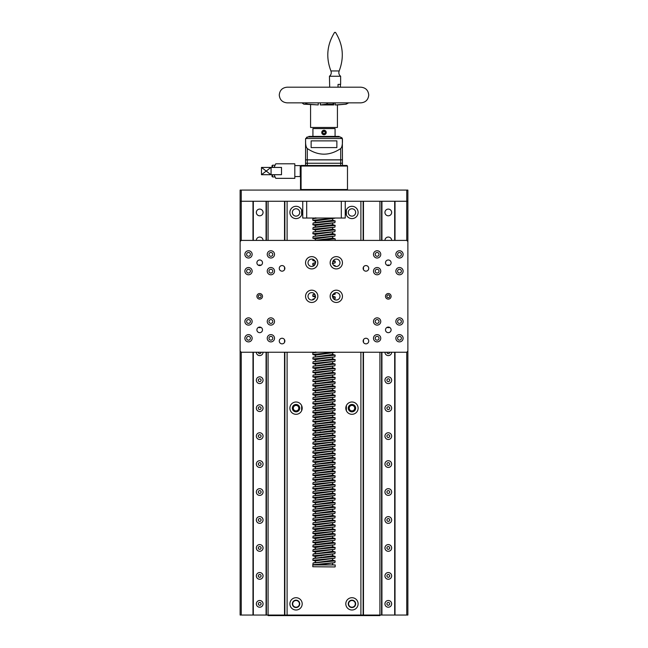<?xml version="1.0" encoding="UTF-8"?>
<svg xmlns="http://www.w3.org/2000/svg" width="648" height="648" viewBox="0 0 648 648"><rect width="100%" height="100%" fill="white"/><g stroke="black" fill="none" stroke-linecap="round" stroke-linejoin="round"><path stroke-width="0.97" d="M349.207 408.151A2.746 2.746 0 0 0 351.961 410.905A2.746 2.746 0 0 0 354.707 408.151A2.746 2.746 0 0 0 351.961 405.405A2.746 2.746 0 0 0 349.207 408.151A2.746 2.746 0 0 0 351.961 410.905A2.746 2.746 0 0 0 354.707 408.151A2.746 2.746 0 0 0 351.961 405.405A2.746 2.746 0 0 0 349.207 408.151M293.293 408.151A2.746 2.746 0 0 0 296.039 410.905A2.746 2.746 0 0 0 298.793 408.151A2.746 2.746 0 0 0 296.039 405.405A2.746 2.746 0 0 0 293.293 408.151A2.746 2.746 0 0 0 296.039 410.905A2.746 2.746 0 0 0 298.793 408.151A2.746 2.746 0 0 0 296.039 405.405A2.746 2.746 0 0 0 293.293 408.151M379.914 352.237L379.914 615.6L268.086 615.6L268.086 615.041L266.069 615.041L266.069 352.237M299.4 603.855A3.353 3.353 0 0 0 296.039 600.502A3.353 3.353 0 0 0 292.685 603.855A3.353 3.353 0 0 0 296.039 607.216A3.353 3.353 0 0 0 299.4 603.855M355.315 603.855A3.353 3.353 0 0 0 351.961 600.502A3.353 3.353 0 0 0 348.6 603.855A3.353 3.353 0 0 0 351.961 607.216A3.353 3.353 0 0 0 355.315 603.855M299.4 408.151A3.353 3.353 0 0 0 296.039 404.798A3.353 3.353 0 0 0 292.685 408.151A3.353 3.353 0 0 0 296.039 411.504A3.353 3.353 0 0 0 299.4 408.151M355.315 408.151A3.353 3.353 0 0 0 351.961 404.798A3.353 3.353 0 0 0 348.6 408.151A3.353 3.353 0 0 0 351.961 411.504A3.353 3.353 0 0 0 355.315 408.151M388.306 605.256A1.401 1.401 0 0 0 389.699 603.855A1.401 1.401 0 0 0 388.306 602.462A1.401 1.401 0 0 0 386.905 603.855A1.401 1.401 0 0 0 388.306 605.256M296.039 610.011A6.148 6.148 0 0 0 302.195 603.855A6.148 6.148 0 0 0 296.039 597.707A6.148 6.148 0 0 0 289.891 603.855A6.148 6.148 0 0 0 296.039 610.011M296.039 218.603A6.148 6.148 0 0 0 302.195 212.447A6.148 6.148 0 0 0 296.039 206.299A6.148 6.148 0 0 0 289.891 212.447A6.148 6.148 0 0 0 296.039 218.603M351.961 218.603A6.148 6.148 0 0 0 358.109 212.447A6.148 6.148 0 0 0 351.961 206.299A6.148 6.148 0 0 0 345.805 212.447A6.148 6.148 0 0 0 351.961 218.603M351.961 610.011A6.148 6.148 0 0 0 358.109 603.855A6.148 6.148 0 0 0 351.961 597.707A6.148 6.148 0 0 0 345.805 603.855A6.148 6.148 0 0 0 351.961 610.011M259.694 605.256A1.401 1.401 0 0 0 261.095 603.855A1.401 1.401 0 0 0 259.694 602.462A1.401 1.401 0 0 0 258.301 603.855A1.401 1.401 0 0 0 259.694 605.256M351.961 216.14A3.694 3.694 0 0 0 355.647 212.447A3.694 3.694 0 0 0 351.961 208.761A3.694 3.694 0 0 0 348.268 212.447A3.694 3.694 0 0 0 351.961 216.14A3.694 3.694 0 0 0 355.647 212.447A3.694 3.694 0 0 0 351.961 208.761A3.694 3.694 0 0 0 348.268 212.447A3.694 3.694 0 0 0 351.961 216.14M296.039 216.14A3.694 3.694 0 0 0 299.732 212.447A3.694 3.694 0 0 0 296.039 208.761A3.694 3.694 0 0 0 292.353 212.447A3.694 3.694 0 0 0 296.039 216.14A3.694 3.694 0 0 0 299.732 212.447A3.694 3.694 0 0 0 296.039 208.761A3.694 3.694 0 0 0 292.353 212.447A3.694 3.694 0 0 0 296.039 216.14M252.987 615.041L252.987 352.237L253.319 615.041L240.125 615.041L240.125 351.119L241.242 352.237L241.242 615.041M241.242 352.237L406.758 352.237L407.876 351.119L407.876 201.269L241.242 201.269L241.242 240.408L240.125 241.526L240.125 351.119M407.876 241.526L406.758 240.408L406.758 190.083L301.077 190.083L300.518 189.524L300.518 166.042L301.077 165.483L346.923 165.483L347.482 166.042L301.077 166.042L301.077 189.524L300.518 189.524L301.077 190.083L241.242 190.083L241.242 201.269L240.125 201.269L240.125 241.526M296.039 404.465A3.694 3.694 0 0 0 292.353 408.151A3.694 3.694 0 0 0 296.039 411.845A3.694 3.694 0 0 0 299.732 408.151A3.694 3.694 0 0 0 296.039 404.465M301.636 209.887L301.636 215.014M301.636 405.591L301.636 410.719M346.364 209.887L346.364 215.014M346.364 405.591L346.364 410.719M351.961 404.465A3.694 3.694 0 0 0 348.268 408.151A3.694 3.694 0 0 0 351.961 411.845A3.694 3.694 0 0 0 355.647 408.151A3.694 3.694 0 0 0 351.961 404.465M407.876 351.119L407.876 615.041L395.013 615.041L395.013 352.237L395.013 615.041M406.758 352.237L406.758 615.041M259.694 294.921A1.401 1.401 0 0 0 258.301 296.322A1.401 1.401 0 0 0 259.694 297.724A1.401 1.401 0 0 0 261.095 296.322A1.401 1.401 0 0 0 259.694 294.921M258.301 352.237A1.401 1.401 0 0 0 259.694 353.638A1.401 1.401 0 0 0 261.095 352.237M259.694 378.796A1.401 1.401 0 0 0 258.301 380.198A1.401 1.401 0 0 0 259.694 381.591A1.401 1.401 0 0 0 261.095 380.198A1.401 1.401 0 0 0 259.694 378.796M259.694 406.758A1.401 1.401 0 0 0 258.301 408.151A1.401 1.401 0 0 0 259.694 409.552A1.401 1.401 0 0 0 261.095 408.151A1.401 1.401 0 0 0 259.694 406.758M259.694 434.711A1.401 1.401 0 0 0 258.301 436.112A1.401 1.401 0 0 0 259.694 437.505A1.401 1.401 0 0 0 261.095 436.112A1.401 1.401 0 0 0 259.694 434.711M259.694 462.672A1.401 1.401 0 0 0 258.301 464.065A1.401 1.401 0 0 0 259.694 465.466A1.401 1.401 0 0 0 261.095 464.065A1.401 1.401 0 0 0 259.694 462.672M259.694 490.625A1.401 1.401 0 0 0 258.301 492.026A1.401 1.401 0 0 0 259.694 493.428A1.401 1.401 0 0 0 261.095 492.026A1.401 1.401 0 0 0 259.694 490.625M259.694 518.586A1.401 1.401 0 0 0 258.301 519.988A1.401 1.401 0 0 0 259.694 521.381A1.401 1.401 0 0 0 261.095 519.988A1.401 1.401 0 0 0 259.694 518.586M259.694 546.548A1.401 1.401 0 0 0 258.301 547.941A1.401 1.401 0 0 0 259.694 549.342A1.401 1.401 0 0 0 261.095 547.941A1.401 1.401 0 0 0 259.694 546.548M259.694 574.501A1.401 1.401 0 0 0 258.301 575.902A1.401 1.401 0 0 0 259.694 577.295A1.401 1.401 0 0 0 261.095 575.902A1.401 1.401 0 0 0 259.694 574.501M268.086 201.269L268.086 240.408M268.086 352.237L268.086 615.041L284.861 615.041L284.861 352.237M284.861 201.269L284.861 240.408M363.139 352.237L363.139 615.041L284.861 615.041M351.961 600.17A3.694 3.694 0 0 0 348.268 603.855A3.694 3.694 0 0 0 351.961 607.549A3.694 3.694 0 0 0 355.647 603.855A3.694 3.694 0 0 0 351.961 600.17M296.039 600.17A3.694 3.694 0 0 0 292.353 603.855A3.694 3.694 0 0 0 296.039 607.549A3.694 3.694 0 0 0 299.732 603.855A3.694 3.694 0 0 0 296.039 600.17M351.961 402.003A6.148 6.148 0 0 0 345.805 408.151A6.148 6.148 0 0 0 351.961 414.307A6.148 6.148 0 0 0 358.109 408.151A6.148 6.148 0 0 0 351.961 402.003M296.039 402.003A6.148 6.148 0 0 0 289.891 408.151A6.148 6.148 0 0 0 296.039 414.307A6.148 6.148 0 0 0 302.195 408.151A6.148 6.148 0 0 0 296.039 402.003M363.139 201.269L363.139 240.408M381.931 352.237L381.931 615.041L363.139 615.041M379.914 201.269L379.914 240.408M388.306 294.921A1.401 1.401 0 0 0 386.905 296.322A1.401 1.401 0 0 0 388.306 297.724A1.401 1.401 0 0 0 389.699 296.322A1.401 1.401 0 0 0 388.306 294.921M386.905 352.237A1.401 1.401 0 0 0 388.306 353.638A1.401 1.401 0 0 0 389.699 352.237M388.306 378.796A1.401 1.401 0 0 0 386.905 380.198A1.401 1.401 0 0 0 388.306 381.591A1.401 1.401 0 0 0 389.699 380.198A1.401 1.401 0 0 0 388.306 378.796M388.306 406.758A1.401 1.401 0 0 0 386.905 408.151A1.401 1.401 0 0 0 388.306 409.552A1.401 1.401 0 0 0 389.699 408.151A1.401 1.401 0 0 0 388.306 406.758M388.306 434.711A1.401 1.401 0 0 0 386.905 436.112A1.401 1.401 0 0 0 388.306 437.505A1.401 1.401 0 0 0 389.699 436.112A1.401 1.401 0 0 0 388.306 434.711M388.306 462.672A1.401 1.401 0 0 0 386.905 464.065A1.401 1.401 0 0 0 388.306 465.466A1.401 1.401 0 0 0 389.699 464.065A1.401 1.401 0 0 0 388.306 462.672M388.306 490.625A1.401 1.401 0 0 0 386.905 492.026A1.401 1.401 0 0 0 388.306 493.428A1.401 1.401 0 0 0 389.699 492.026A1.401 1.401 0 0 0 388.306 490.625M388.306 518.586A1.401 1.401 0 0 0 386.905 519.988A1.401 1.401 0 0 0 388.306 521.381A1.401 1.401 0 0 0 389.699 519.988A1.401 1.401 0 0 0 388.306 518.586M388.306 546.548A1.401 1.401 0 0 0 386.905 547.941A1.401 1.401 0 0 0 388.306 549.342A1.401 1.401 0 0 0 389.699 547.941A1.401 1.401 0 0 0 388.306 546.548M388.306 574.501A1.401 1.401 0 0 0 386.905 575.902A1.401 1.401 0 0 0 388.306 577.295A1.401 1.401 0 0 0 389.699 575.902A1.401 1.401 0 0 0 388.306 574.501M259.694 404.798A3.353 3.353 0 0 0 256.341 408.151A3.353 3.353 0 0 0 259.694 411.504A3.353 3.353 0 0 0 263.056 408.151A3.353 3.353 0 0 0 259.694 404.798M259.694 432.759A3.353 3.353 0 0 0 256.341 436.112A3.353 3.353 0 0 0 259.694 439.466A3.353 3.353 0 0 0 263.056 436.112A3.353 3.353 0 0 0 259.694 432.759M259.694 600.502A3.353 3.353 0 0 0 256.341 603.855A3.353 3.353 0 0 0 259.694 607.216A3.353 3.353 0 0 0 263.056 603.855A3.353 3.353 0 0 0 259.694 600.502M259.694 572.549A3.353 3.353 0 0 0 256.341 575.902A3.353 3.353 0 0 0 259.694 579.255A3.353 3.353 0 0 0 263.056 575.902A3.353 3.353 0 0 0 259.694 572.549M259.694 544.587A3.353 3.353 0 0 0 256.341 547.941A3.353 3.353 0 0 0 259.694 551.294A3.353 3.353 0 0 0 263.056 547.941A3.353 3.353 0 0 0 259.694 544.587M259.694 516.626A3.353 3.353 0 0 0 256.341 519.988A3.353 3.353 0 0 0 259.694 523.341A3.353 3.353 0 0 0 263.056 519.988A3.353 3.353 0 0 0 259.694 516.626M259.694 488.673A3.353 3.353 0 0 0 256.341 492.026A3.353 3.353 0 0 0 259.694 495.38A3.353 3.353 0 0 0 263.056 492.026A3.353 3.353 0 0 0 259.694 488.673M259.694 460.712A3.353 3.353 0 0 0 256.341 464.065A3.353 3.353 0 0 0 259.694 467.427A3.353 3.353 0 0 0 263.056 464.065A3.353 3.353 0 0 0 259.694 460.712M259.694 376.836A3.353 3.353 0 0 0 256.341 380.198A3.353 3.353 0 0 0 259.694 383.551A3.353 3.353 0 0 0 263.056 380.198A3.353 3.353 0 0 0 259.694 376.836M256.341 352.237A3.353 3.353 0 0 0 259.694 355.59A3.353 3.353 0 0 0 263.056 352.237M263.056 240.408A3.353 3.353 0 0 0 259.694 237.055A3.353 3.353 0 0 0 256.341 240.408M259.694 209.093A3.353 3.353 0 0 0 256.341 212.447A3.353 3.353 0 0 0 259.694 215.8A3.353 3.353 0 0 0 263.056 212.447A3.353 3.353 0 0 0 259.694 209.093M252.987 240.408L252.987 201.269L252.987 240.408M266.409 201.269L266.409 240.408M266.409 352.237L266.409 615.041M266.069 240.408L266.069 201.269M253.319 352.237L253.319 615.041L266.069 615.041M258.422 327.386A3.353 3.353 0 0 0 260.974 327.386M260.974 265.259A3.353 3.353 0 0 0 258.422 265.259M253.319 201.269L253.319 240.408M388.306 404.798A3.353 3.353 0 0 0 384.944 408.151A3.353 3.353 0 0 0 388.306 411.504A3.353 3.353 0 0 0 391.659 408.151A3.353 3.353 0 0 0 388.306 404.798M388.306 432.759A3.353 3.353 0 0 0 384.944 436.112A3.353 3.353 0 0 0 388.306 439.466A3.353 3.353 0 0 0 391.659 436.112A3.353 3.353 0 0 0 388.306 432.759M388.306 600.502A3.353 3.353 0 0 0 384.944 603.855A3.353 3.353 0 0 0 388.306 607.216A3.353 3.353 0 0 0 391.659 603.855A3.353 3.353 0 0 0 388.306 600.502M388.306 572.549A3.353 3.353 0 0 0 384.944 575.902A3.353 3.353 0 0 0 388.306 579.255A3.353 3.353 0 0 0 391.659 575.902A3.353 3.353 0 0 0 388.306 572.549M388.306 544.587A3.353 3.353 0 0 0 384.944 547.941A3.353 3.353 0 0 0 388.306 551.294A3.353 3.353 0 0 0 391.659 547.941A3.353 3.353 0 0 0 388.306 544.587M388.306 516.626A3.353 3.353 0 0 0 384.944 519.988A3.353 3.353 0 0 0 388.306 523.341A3.353 3.353 0 0 0 391.659 519.988A3.353 3.353 0 0 0 388.306 516.626M388.306 488.673A3.353 3.353 0 0 0 384.944 492.026A3.353 3.353 0 0 0 388.306 495.38A3.353 3.353 0 0 0 391.659 492.026A3.353 3.353 0 0 0 388.306 488.673M388.306 460.712A3.353 3.353 0 0 0 384.944 464.065A3.353 3.353 0 0 0 388.306 467.427A3.353 3.353 0 0 0 391.659 464.065A3.353 3.353 0 0 0 388.306 460.712M388.306 376.836A3.353 3.353 0 0 0 384.944 380.198A3.353 3.353 0 0 0 388.306 383.551A3.353 3.353 0 0 0 391.659 380.198A3.353 3.353 0 0 0 388.306 376.836M384.944 352.237A3.353 3.353 0 0 0 388.306 355.59A3.353 3.353 0 0 0 391.659 352.237M391.659 240.408A3.353 3.353 0 0 0 388.306 237.055A3.353 3.353 0 0 0 384.944 240.408M388.306 209.093A3.353 3.353 0 0 0 384.944 212.447A3.353 3.353 0 0 0 388.306 215.8A3.353 3.353 0 0 0 391.659 212.447A3.353 3.353 0 0 0 388.306 209.093M381.591 615.041L381.591 352.237M381.591 240.408L381.591 201.269M381.931 201.269L381.931 240.408M395.013 240.408L395.013 201.269L395.013 240.408M381.931 615.041L394.681 615.041L394.681 352.237M387.026 327.386A3.353 3.353 0 0 0 389.578 327.386M389.578 265.259A3.353 3.353 0 0 0 387.026 265.259M394.681 240.408L394.681 201.269M365.934 338.256A2.795 2.795 0 0 1 368.736 341.051A2.795 2.795 0 0 1 365.934 343.853A2.795 2.795 0 0 1 363.139 341.051A2.795 2.795 0 0 1 365.934 338.256M311.696 302.47A6.148 6.148 0 0 0 317.852 296.322A6.148 6.148 0 0 0 311.696 290.174A6.148 6.148 0 0 0 305.548 296.322A6.148 6.148 0 0 0 311.696 302.47M311.696 268.92A6.148 6.148 0 0 0 317.852 262.772A6.148 6.148 0 0 0 311.696 256.624A6.148 6.148 0 0 0 305.548 262.772A6.148 6.148 0 0 0 311.696 268.92M336.304 268.92A6.148 6.148 0 0 0 342.452 262.772A6.148 6.148 0 0 0 336.304 256.624A6.148 6.148 0 0 0 330.148 262.772A6.148 6.148 0 0 0 336.304 268.92M336.304 302.47A6.148 6.148 0 0 0 342.452 296.322A6.148 6.148 0 0 0 336.304 290.174A6.148 6.148 0 0 0 330.148 296.322A6.148 6.148 0 0 0 336.304 302.47M270.88 258.017A3.637 3.637 0 0 0 274.517 254.389A3.637 3.637 0 0 0 270.88 250.752A3.637 3.637 0 0 0 267.243 254.389A3.637 3.637 0 0 0 270.88 258.017M270.88 274.793A3.637 3.637 0 0 0 274.517 271.164A3.637 3.637 0 0 0 270.88 267.527A3.637 3.637 0 0 0 267.243 271.164A3.637 3.637 0 0 0 270.88 274.793M248.516 258.017A3.637 3.637 0 0 0 252.145 254.389A3.637 3.637 0 0 0 248.516 250.752A3.637 3.637 0 0 0 244.879 254.389A3.637 3.637 0 0 0 248.516 258.017M248.516 274.793A3.637 3.637 0 0 0 252.145 271.164A3.637 3.637 0 0 0 248.516 267.527A3.637 3.637 0 0 0 244.879 271.164A3.637 3.637 0 0 0 248.516 274.793M399.484 258.017A3.637 3.637 0 0 0 403.121 254.389A3.637 3.637 0 0 0 399.484 250.752A3.637 3.637 0 0 0 395.855 254.389A3.637 3.637 0 0 0 399.484 258.017M399.484 274.793A3.637 3.637 0 0 0 403.121 271.164A3.637 3.637 0 0 0 399.484 267.527A3.637 3.637 0 0 0 395.855 271.164A3.637 3.637 0 0 0 399.484 274.793M377.12 258.017A3.637 3.637 0 0 0 380.757 254.389A3.637 3.637 0 0 0 377.12 250.752A3.637 3.637 0 0 0 373.483 254.389A3.637 3.637 0 0 0 377.12 258.017M377.12 274.793A3.637 3.637 0 0 0 380.757 271.164A3.637 3.637 0 0 0 377.12 267.527A3.637 3.637 0 0 0 373.483 271.164A3.637 3.637 0 0 0 377.12 274.793M270.88 325.118A3.637 3.637 0 0 0 274.517 321.481A3.637 3.637 0 0 0 270.88 317.852A3.637 3.637 0 0 0 267.243 321.481A3.637 3.637 0 0 0 270.88 325.118M270.88 341.893A3.637 3.637 0 0 0 274.517 338.256A3.637 3.637 0 0 0 270.88 334.627A3.637 3.637 0 0 0 267.243 338.256A3.637 3.637 0 0 0 270.88 341.893M248.516 325.118A3.637 3.637 0 0 0 252.145 321.481A3.637 3.637 0 0 0 248.516 317.852A3.637 3.637 0 0 0 244.879 321.481A3.637 3.637 0 0 0 248.516 325.118M248.516 341.893A3.637 3.637 0 0 0 252.145 338.256A3.637 3.637 0 0 0 248.516 334.627A3.637 3.637 0 0 0 244.879 338.256A3.637 3.637 0 0 0 248.516 341.893M399.484 325.118A3.637 3.637 0 0 0 403.121 321.481A3.637 3.637 0 0 0 399.484 317.852A3.637 3.637 0 0 0 395.855 321.481A3.637 3.637 0 0 0 399.484 325.118M399.484 341.893A3.637 3.637 0 0 0 403.121 338.256A3.637 3.637 0 0 0 399.484 334.627A3.637 3.637 0 0 0 395.855 338.256A3.637 3.637 0 0 0 399.484 341.893M377.12 325.118A3.637 3.637 0 0 0 380.757 321.481A3.637 3.637 0 0 0 377.12 317.852A3.637 3.637 0 0 0 373.483 321.481A3.637 3.637 0 0 0 377.12 325.118M377.12 341.893A3.637 3.637 0 0 0 380.757 338.256A3.637 3.637 0 0 0 377.12 334.627A3.637 3.637 0 0 0 373.483 338.256A3.637 3.637 0 0 0 377.12 341.893M388.306 293.528A2.795 2.795 0 0 1 391.1 296.322A2.795 2.795 0 0 1 388.306 299.117A2.795 2.795 0 0 1 385.503 296.322A2.795 2.795 0 0 1 388.306 293.528M259.694 293.528A2.795 2.795 0 0 1 262.497 296.322A2.795 2.795 0 0 1 259.694 299.117A2.795 2.795 0 0 1 256.9 296.322A2.795 2.795 0 0 1 259.694 293.528M388.306 259.978A2.795 2.795 0 0 1 391.1 262.772A2.795 2.795 0 0 1 388.306 265.567A2.795 2.795 0 0 1 385.503 262.772A2.795 2.795 0 0 1 388.306 259.978M388.306 327.078A2.795 2.795 0 0 1 391.1 329.873A2.795 2.795 0 0 1 388.306 332.667A2.795 2.795 0 0 1 385.503 329.873A2.795 2.795 0 0 1 388.306 327.078M365.934 265.567A2.795 2.795 0 0 1 368.736 268.361A2.795 2.795 0 0 1 365.934 271.164A2.795 2.795 0 0 1 363.139 268.361A2.795 2.795 0 0 1 365.934 265.567M282.066 265.567A2.795 2.795 0 0 1 284.861 268.361A2.795 2.795 0 0 1 282.066 271.164A2.795 2.795 0 0 1 279.264 268.361A2.795 2.795 0 0 1 282.066 265.567M259.694 259.978A2.795 2.795 0 0 1 262.497 262.772A2.795 2.795 0 0 1 259.694 265.567A2.795 2.795 0 0 1 256.9 262.772A2.795 2.795 0 0 1 259.694 259.978M259.694 327.078A2.795 2.795 0 0 1 262.497 329.873A2.795 2.795 0 0 1 259.694 332.667A2.795 2.795 0 0 1 256.9 329.873A2.795 2.795 0 0 1 259.694 327.078M282.066 338.256A2.795 2.795 0 0 1 284.861 341.051A2.795 2.795 0 0 1 282.066 343.853A2.795 2.795 0 0 1 279.264 341.051A2.795 2.795 0 0 1 282.066 338.256M406.758 240.408L241.242 240.408M377.12 336.361A1.904 1.904 0 0 0 375.216 338.256A1.904 1.904 0 0 0 377.12 340.16A1.904 1.904 0 0 0 379.023 338.256A1.904 1.904 0 0 0 377.12 336.361M377.12 319.586A1.904 1.904 0 0 0 375.216 321.481A1.904 1.904 0 0 0 377.12 323.384A1.904 1.904 0 0 0 379.023 321.481A1.904 1.904 0 0 0 377.12 319.586M399.484 336.361A1.904 1.904 0 0 0 397.589 338.256A1.904 1.904 0 0 0 399.484 340.16A1.904 1.904 0 0 0 401.387 338.256A1.904 1.904 0 0 0 399.484 336.361M399.484 319.586A1.904 1.904 0 0 0 397.589 321.481A1.904 1.904 0 0 0 399.484 323.384A1.904 1.904 0 0 0 401.387 321.481A1.904 1.904 0 0 0 399.484 319.586M248.516 336.361A1.904 1.904 0 0 0 246.613 338.256A1.904 1.904 0 0 0 248.516 340.16A1.904 1.904 0 0 0 250.411 338.256A1.904 1.904 0 0 0 248.516 336.361M248.516 319.586A1.904 1.904 0 0 0 246.613 321.481A1.904 1.904 0 0 0 248.516 323.384A1.904 1.904 0 0 0 250.411 321.481A1.904 1.904 0 0 0 248.516 319.586M270.88 336.361A1.904 1.904 0 0 0 268.977 338.256A1.904 1.904 0 0 0 270.88 340.16A1.904 1.904 0 0 0 272.784 338.256A1.904 1.904 0 0 0 270.88 336.361M270.88 319.586A1.904 1.904 0 0 0 268.977 321.481A1.904 1.904 0 0 0 270.88 323.384A1.904 1.904 0 0 0 272.784 321.481A1.904 1.904 0 0 0 270.88 319.586M377.12 269.26A1.904 1.904 0 0 0 375.216 271.164A1.904 1.904 0 0 0 377.12 273.059A1.904 1.904 0 0 0 379.023 271.164A1.904 1.904 0 0 0 377.12 269.26M377.12 252.485A1.904 1.904 0 0 0 375.216 254.389A1.904 1.904 0 0 0 377.12 256.284A1.904 1.904 0 0 0 379.023 254.389A1.904 1.904 0 0 0 377.12 252.485M399.484 269.26A1.904 1.904 0 0 0 397.589 271.164A1.904 1.904 0 0 0 399.484 273.059A1.904 1.904 0 0 0 401.387 271.164A1.904 1.904 0 0 0 399.484 269.26M399.484 252.485A1.904 1.904 0 0 0 397.589 254.389A1.904 1.904 0 0 0 399.484 256.284A1.904 1.904 0 0 0 401.387 254.389A1.904 1.904 0 0 0 399.484 252.485M248.516 269.26A1.904 1.904 0 0 0 246.613 271.164A1.904 1.904 0 0 0 248.516 273.059A1.904 1.904 0 0 0 250.411 271.164A1.904 1.904 0 0 0 248.516 269.26M248.516 252.485A1.904 1.904 0 0 0 246.613 254.389A1.904 1.904 0 0 0 248.516 256.284A1.904 1.904 0 0 0 250.411 254.389A1.904 1.904 0 0 0 248.516 252.485M270.88 269.26A1.904 1.904 0 0 0 268.977 271.164A1.904 1.904 0 0 0 270.88 273.059A1.904 1.904 0 0 0 272.784 271.164A1.904 1.904 0 0 0 270.88 269.26M270.88 252.485A1.904 1.904 0 0 0 268.977 254.389A1.904 1.904 0 0 0 270.88 256.284A1.904 1.904 0 0 0 272.784 254.389A1.904 1.904 0 0 0 270.88 252.485M336.304 292.629A3.694 3.694 0 0 0 332.61 296.322A3.694 3.694 0 0 0 336.304 300.016A3.694 3.694 0 0 0 339.989 296.322A3.694 3.694 0 0 0 336.304 292.629M336.304 259.079A3.694 3.694 0 0 0 332.61 262.772A3.694 3.694 0 0 0 336.304 266.466A3.694 3.694 0 0 0 339.989 262.772A3.694 3.694 0 0 0 336.304 259.079M311.696 259.079A3.694 3.694 0 0 0 308.011 262.772A3.694 3.694 0 0 0 311.696 266.466A3.694 3.694 0 0 0 315.39 262.772A3.694 3.694 0 0 0 311.696 259.079M311.696 292.629A3.694 3.694 0 0 0 308.011 296.322A3.694 3.694 0 0 0 311.696 300.016A3.694 3.694 0 0 0 315.39 296.322A3.694 3.694 0 0 0 311.696 292.629M332.27 560.034L335.186 560.917L313.122 562.99L312.814 564.716L335.186 564.943L312.814 564.943L312.814 566.733L334.959 566.951L312.814 566.733M302.754 201.269L302.754 218.044L345.246 218.044L345.246 201.269M306.698 201.269L306.698 218.044M341.302 201.269L341.302 218.044M240.125 201.269L240.125 190.083L241.242 190.083M407.876 201.269L407.876 190.083L406.758 190.083M312.814 564.716L334.878 562.642L335.186 560.917M315.73 221.162L312.814 220.28L312.814 218.716L317.407 218.044M312.814 220.28L335.186 218.044M315.73 225.634L312.814 224.751L313.122 223.025L335.186 220.952L332.27 220.069M312.814 224.751L334.878 222.677L335.186 220.952M315.73 230.105L312.814 229.222L313.122 227.505L335.186 225.423L332.27 224.54M312.814 229.222L334.878 227.148L335.186 225.423M315.73 234.584L312.814 233.693L313.122 231.976L335.186 229.894L332.27 229.011M312.814 233.693L334.878 231.62L335.186 229.894M315.73 239.055L312.814 238.172L313.122 236.447L335.186 234.374L332.27 233.483M312.814 238.172L334.878 236.091L335.186 234.374M317.407 240.408L335.186 238.845L332.27 237.962M315.73 261.419L312.814 260.536L314.312 260.164M314.215 265.469L312.814 265.008L312.814 263.444L315.382 262.95M312.814 265.008L314.928 264.562M315.73 297.205L312.814 296.322L312.814 294.759L314.807 294.33M312.814 296.322L315.357 295.828M312.814 299.838L312.814 299.23L314.385 298.85M315.73 355.355L312.814 354.472L312.814 352.909L317.407 352.237M312.814 354.472L335.186 352.237M315.73 359.834L312.814 358.943L313.122 357.226L335.186 355.144L332.27 354.262M312.814 358.943L334.878 356.87L335.186 355.144M315.73 364.306L312.814 363.423L313.122 361.697L335.186 359.624L332.27 358.741M312.814 363.423L334.878 361.341L335.186 359.624M315.73 368.777L312.814 367.894L313.122 366.169L335.186 364.095L332.27 363.212M312.814 367.894L334.878 365.82L335.186 364.095M315.73 373.248L312.814 372.365L313.122 370.648L335.186 368.566L332.27 367.683M312.814 372.365L334.878 370.291L335.186 368.566M315.73 377.727L312.814 376.836L313.122 375.119L335.186 373.037L332.27 372.155M312.814 376.836L334.878 374.763L335.186 373.037M315.73 382.199L312.814 381.316L313.122 379.59L335.186 377.517L332.27 376.634M312.814 381.316L334.878 379.234L335.186 377.517M315.73 386.67L312.814 385.787L313.122 384.062L335.186 381.988L332.27 381.105M312.814 385.787L334.878 383.713L335.186 381.988M315.73 391.141L312.814 390.258L313.122 388.541L335.186 386.459L332.27 385.576M312.814 390.258L334.878 388.184L335.186 386.459M315.73 395.62L312.814 394.737L313.122 393.012L335.186 390.93L332.27 390.047M312.814 394.737L334.878 392.656L335.186 390.93M315.73 400.091L312.814 399.209L313.122 397.483L335.186 395.41L332.27 394.527M312.814 399.209L334.878 397.127L335.186 395.41M315.73 404.563L312.814 403.68L313.122 401.954L335.186 399.881L332.27 398.998M312.814 403.68L334.878 401.606L335.186 399.881M315.73 409.034L312.814 408.151L313.122 406.434L335.186 404.352L332.27 403.469M312.814 408.151L334.878 406.077L335.186 404.352M315.73 413.513L312.814 412.63L313.122 410.905L335.186 408.823L332.27 407.94M312.814 412.63L334.878 410.549L335.186 408.823M315.73 417.984L312.814 417.101L313.122 415.376L335.186 413.303L332.27 412.42M312.814 417.101L334.878 415.02L335.186 413.303M315.73 422.455L312.814 421.573L313.122 419.847L335.186 417.774L332.27 416.891M312.814 421.573L334.878 419.499L335.186 417.774M315.73 426.927L312.814 426.044L313.122 424.327L335.186 422.245L332.27 421.362M312.814 426.044L334.878 423.97L335.186 422.245M315.73 431.406L312.814 430.523L313.122 428.798L335.186 426.724L332.27 425.833M312.814 430.523L334.878 428.441L335.186 426.724M315.73 435.877L312.814 434.994L313.122 433.269L335.186 431.195L332.27 430.312M312.814 434.994L334.878 432.913L335.186 431.195M315.73 440.348L312.814 439.466L313.122 437.74L335.186 435.667L332.27 434.784M312.814 439.466L334.878 437.392L335.186 435.667M315.73 444.82L312.814 443.937L313.122 442.22L335.186 440.138L332.27 439.255M312.814 443.937L334.878 441.863L335.186 440.138M315.73 449.299L312.814 448.416L313.122 446.691L335.186 444.617L332.27 443.726M312.814 448.416L334.878 446.334L335.186 444.617M315.73 453.77L312.814 452.887L313.122 451.162L335.186 449.088L332.27 448.205M312.814 452.887L334.878 450.805L335.186 449.088M315.73 458.241L312.814 457.358L313.122 455.633L335.186 453.56L332.27 452.677M312.814 457.358L334.878 455.285L335.186 453.56M315.73 462.713L312.814 461.83L313.122 460.112L335.186 458.031L332.432 457.52M312.814 461.83L334.878 459.756L335.186 458.031M315.73 467.192L312.814 466.309L313.122 464.584L335.186 462.51L332.432 461.992M312.814 466.309L334.878 464.227L335.186 462.51M315.73 471.663L312.814 470.78L313.122 469.055L335.186 466.981L332.432 466.463M312.814 470.78L334.878 468.698L335.186 466.981M315.73 476.134L312.814 475.251L313.122 473.526L335.186 471.452L332.27 470.57M312.814 475.251L334.878 473.178L335.186 471.452M315.73 480.605L312.814 479.723L313.122 478.005L335.186 475.924L332.27 475.041M312.814 479.723L334.878 477.649L335.186 475.924M315.73 485.085L312.814 484.202L313.122 482.476L335.186 480.403L332.27 479.512M312.814 484.202L334.878 482.12L335.186 480.403M315.73 489.556L312.814 488.673L313.122 486.948L335.186 484.874L332.432 484.356M312.814 488.673L334.878 486.591L335.186 484.874M315.73 494.027L312.814 493.144L313.122 491.419L335.186 489.345L332.27 488.462M312.814 493.144L334.878 491.071L335.186 489.345M315.73 498.498L312.814 497.615L313.122 495.898L335.186 493.817L332.27 492.934M312.814 497.615L334.878 495.542L335.186 493.817M315.73 502.978L312.814 502.095L313.122 500.369L335.186 498.296L332.27 497.405M312.814 502.095L334.878 500.013L335.186 498.296M315.73 507.449L312.814 506.566L313.122 504.841L335.186 502.767L332.27 501.884M312.814 506.566L334.878 504.484L335.186 502.767M315.73 511.92L312.814 511.037L313.122 509.312L335.186 507.238L332.27 506.355M312.814 511.037L334.878 508.964L335.186 507.238M315.73 516.399L312.814 515.508L313.122 513.791L335.186 511.709L332.27 510.827M312.814 515.508L334.878 513.435L335.186 511.709M315.73 520.87L312.814 519.988L313.122 518.262L335.186 516.189L332.27 515.298M312.814 519.988L334.878 517.906L335.186 516.189M315.73 525.342L312.814 524.459L313.122 522.734L335.186 520.66L332.27 519.777M312.814 524.459L334.878 522.377L335.186 520.66M315.73 529.813L312.814 528.93L313.122 527.205L335.186 525.131L332.27 524.248M312.814 528.93L334.878 526.856L335.186 525.131M315.73 534.292L312.814 533.401L313.122 531.684L335.186 529.602L332.27 528.719M312.814 533.401L334.878 531.328L335.186 529.602M315.73 538.763L312.814 537.88L313.122 536.155L335.186 534.082L332.27 533.191M312.814 537.88L334.878 535.799L335.186 534.082M315.73 543.235L312.814 542.352L313.122 540.626L335.186 538.553L332.27 537.67M312.814 542.352L334.878 540.27L335.186 538.553M315.73 547.706L312.814 546.823L313.122 545.098L335.186 543.024L332.27 542.141M312.814 546.823L334.878 544.749L335.186 543.024M315.73 552.185L312.814 551.294L313.122 549.577L335.186 547.495L332.27 546.612M312.814 551.294L334.878 549.221L335.186 547.495M315.73 556.656L312.814 555.773L313.122 554.048L335.186 551.975L332.27 551.084M312.814 555.773L334.878 553.692L335.186 551.975M315.73 561.128L312.814 560.245L313.122 558.519L335.186 556.446L332.27 555.563M312.814 560.245L334.878 558.163L335.186 556.446M332.772 261.687L335.186 261.209L333.194 260.779M332.643 263.266L335.186 262.772L335.186 261.209M334.417 265.947L335.186 265.68L333.615 265.299M333.072 294.532L335.186 294.087L335.186 292.807M332.797 297.473L335.186 296.995L332.618 296.501M333.688 298.931L335.186 298.558L335.186 296.995M318.889 564.716L334.878 562.642M315.568 562.642L332.667 560.245L332.667 558.779M315.333 562.383L315.333 560.917L334.878 558.163M315.568 558.163L332.667 555.773L332.667 554.307M315.333 558.009L315.333 556.446L334.878 553.692M315.568 553.692L332.667 551.294L332.667 549.836M315.333 553.433L315.333 551.975L334.878 549.221M315.568 549.221L332.667 546.823L332.667 545.357M315.333 549.059L315.333 547.495L334.878 544.749M315.333 544.587L332.667 542.352L332.667 540.886M315.333 544.49L315.333 543.024L334.878 540.27M313.122 540.626L332.667 537.88L332.667 536.414M315.333 540.116L315.333 538.553L334.878 535.799M315.333 535.637L332.667 533.401L332.667 531.943M315.333 535.54L315.333 534.082L334.878 531.328M315.333 531.166L332.667 528.93L332.667 527.464M315.333 531.068L315.333 529.602L334.878 526.856M313.122 527.205L332.667 524.459L332.667 522.993M315.333 526.597L315.333 525.131L334.878 522.377M313.122 522.734L332.667 519.988L332.667 518.522M315.333 522.118L315.333 520.66L334.878 517.906M313.122 518.262L332.667 515.508L332.667 514.05M315.333 517.647L315.333 516.189L334.878 513.435M313.122 513.791L332.667 511.037L332.667 509.571M315.333 513.175L315.333 511.709L334.878 508.964M313.122 509.312L332.667 506.566L332.667 505.1M315.333 508.704L315.333 507.238L334.878 504.484M313.122 504.841L332.667 502.095L332.667 500.531M315.333 504.225L315.333 502.767L334.878 500.013M313.122 500.369L332.667 497.615L332.667 496.157M315.333 499.754L315.333 498.296L334.878 495.542M313.122 495.898L332.667 493.144L332.667 491.678M315.333 495.283L315.333 493.817L334.878 491.071M313.122 491.419L332.667 488.673L332.667 487.207M315.333 490.811L315.333 489.345L334.878 486.591M313.122 486.948L332.667 484.202L332.667 482.736M315.333 486.332L315.333 484.874L334.878 482.12M313.122 482.476L332.667 479.723L332.667 478.265M315.333 481.861L315.333 480.403L334.878 477.649M313.122 478.005L332.667 475.251L332.667 473.785M315.333 477.39L315.333 475.924L332.432 473.534M313.122 473.526L332.667 470.78L332.667 469.314M315.333 472.919L315.333 471.452L332.432 469.055M313.122 469.055L332.667 466.309L332.667 464.843M315.333 468.439L315.333 466.981L334.878 464.227M313.122 464.584L332.667 461.83L332.667 460.372M315.333 463.968L315.333 462.51L334.878 459.756M313.122 460.112L332.667 457.358L332.667 455.892M315.333 459.497L315.333 458.031L334.878 455.285M313.122 455.633L332.667 452.887L332.667 451.421M315.333 455.026L315.333 453.56L334.878 450.805M313.122 451.162L332.667 448.416L332.667 446.95M315.333 450.546L315.333 449.088L334.878 446.334M313.122 446.691L332.667 443.937L332.667 442.479M315.333 446.075L315.333 444.617L334.878 441.863M315.568 441.863L332.667 439.466L332.667 437.999M315.333 441.604L315.333 440.138L334.878 437.392M313.122 437.74L332.667 434.994L332.667 433.528M324 436.784L320.08 436.444M315.333 437.133L315.333 435.667L334.878 432.913M315.568 432.913L332.667 430.523L332.667 429.057M324 432.313L320.08 431.973M315.333 432.653L315.333 431.195L334.878 428.441M315.333 428.279L332.667 426.044L332.667 424.586M324 427.842L320.08 427.502M315.333 428.182L315.333 426.724L334.878 423.97M313.122 424.327L332.667 421.573L332.667 420.106M315.333 423.711L315.333 422.245L334.878 419.499M313.122 419.847L332.667 417.101L332.667 415.635M315.333 419.24L315.333 417.774L334.878 415.02M315.333 414.866L332.667 412.63L332.667 411.164M315.333 414.76L315.333 413.303L334.878 410.549M313.122 410.905L332.667 408.151L332.667 406.693M315.333 410.289L315.333 408.823L334.878 406.077M313.122 406.434L332.667 403.68L332.667 402.214M315.333 405.818L315.333 404.352L334.878 401.606M313.122 401.954L332.667 399.209L332.667 397.742M315.333 401.347L315.333 399.881L334.878 397.127M313.122 397.483L332.667 394.737L332.667 393.271M315.333 396.868L315.333 395.41L334.878 392.656M313.122 393.012L332.667 390.258L332.667 388.8M315.333 392.396L315.333 390.93L334.878 388.184M313.122 388.541L332.667 385.787L332.667 384.321M315.333 387.925L315.333 386.459L334.878 383.713M313.122 384.062L332.667 381.316L332.667 379.85M315.333 383.454L315.333 381.988L334.878 379.234M313.122 379.59L332.667 376.836L332.667 375.378M315.333 378.975L315.333 377.517L334.878 374.763M313.122 375.119L332.667 372.365L332.667 370.907M315.333 374.504L315.333 373.037L334.878 370.291M313.122 370.648L332.667 367.894L332.667 366.428M315.333 370.032L315.333 368.566L334.878 365.82M313.122 366.169L332.667 363.423L332.667 361.957M315.333 365.561L315.333 364.095L334.878 361.341M313.122 361.697L332.667 358.943L332.667 357.485M315.333 361.082L315.333 359.624L334.878 356.87M313.122 357.226L332.667 354.472L332.667 353.014M315.333 356.611L315.333 355.144L334.878 352.399M314.977 240.408L332.667 238.172L332.667 236.706M315.333 240.311L315.333 238.845L334.878 236.091M313.122 236.447L332.667 233.693L332.667 232.235M315.333 235.832L315.333 234.374L334.878 231.62M313.122 231.976L332.667 229.222L332.667 227.756M315.333 231.36L315.333 229.894L334.878 227.148M315.333 226.986L332.667 224.751L332.667 223.285M315.333 226.889L315.333 225.423L334.878 222.677M315.333 222.515L332.667 220.28L332.667 218.813M315.333 222.418L315.333 220.952L334.878 218.198M332.61 296.395L332.667 295.682M346.923 190.083L347.482 189.524L301.077 189.524L301.077 190.083M347.482 166.042L347.482 189.524M301.077 165.483L300.518 166.042L301.077 165.483M308.902 136.963L308.902 136.404L339.098 136.404L339.098 136.963M306.698 137.238L307.784 136.963L305.654 138.51L342.346 138.51L340.216 136.963L342.087 137.975M336.863 147.59L336.863 140.875L311.137 140.875L311.137 147.59L336.863 147.59M305.589 138.793L305.548 159.829L342.452 159.829L342.346 138.51M305.548 141.831C305.629 145.314 306.212 147.55 307.298 148.546C318.435 156.03 329.565 156.03 340.702 148.546C341.788 147.55 342.371 145.314 342.452 141.831L342.452 139.15M305.548 139.198L305.654 138.51M307.784 136.963L340.216 136.963M305.548 165.483L305.548 163.239L342.452 163.239L342.452 159.886L305.548 159.886L305.548 163.239L342.452 163.239L342.452 165.483M335.073 136.404L335.073 128.571L312.927 128.571L312.927 136.404M322.242 132.492A1.758 1.758 0 0 1 324 130.734A1.758 1.758 0 0 1 325.758 132.492A1.758 1.758 0 0 1 324 134.241A1.758 1.758 0 0 1 322.242 132.492M321.764 132.492A2.236 2.236 0 0 1 324 130.256A2.236 2.236 0 0 1 326.236 132.492A2.236 2.236 0 0 1 324 134.727A2.236 2.236 0 0 1 321.764 132.492M324.648 133.609L325.288 132.492L324.648 131.374L323.352 131.374L322.712 132.492L323.352 133.609L324.648 133.609M287.096 102.854L360.904 102.854C365.658 102.392 368.267 99.776 368.736 95.029C368.267 90.275 365.658 87.658 360.904 87.197L287.096 87.197C282.342 87.658 279.734 90.275 279.264 95.029C279.734 99.776 282.342 102.392 287.096 102.854M333.744 102.854L333.744 104.936L320.331 104.936L320.331 102.854M318.233 102.854L318.233 104.936L303.791 104.174L307.565 104.174L305.078 102.854M310.578 104.936L310.578 127.454L337.422 127.454L337.422 104.936L335.146 104.936L335.146 102.854M335.146 104.936L346.194 104.174L348.648 102.854M348.332 102.854L345.749 104.174M320.331 104.936L326.495 104.174L333.113 104.174L333.744 104.936M333.113 104.174L333.177 102.854M307.565 104.174L318.233 104.936M302 102.854L303.791 104.174M327.783 102.854L326.495 104.174M335.478 32.4L334.579 32.4C326.989 44.647 325.774 57.494 330.917 70.948L339.171 70.948C338.45 73.054 338.936 74.82 340.637 76.253L340.637 84.402L338.045 84.402L338.045 87.197M340.637 76.253L329.451 76.253L329.678 87.197M340.411 84.402L340.411 87.197M272.557 174.709L272.557 176.945L271.998 176.386L271.998 174.709M274.064 174.709L275.756 178.338L294.816 178.338L294.816 163.798L275.756 163.798L274.064 167.435M294.816 176.548L300.235 176.548L300.235 165.588L294.816 165.588M271.998 167.435L271.998 165.758L272.557 165.2L272.557 167.435M261.525 167.435L266.223 171.072L261.468 174.709L270.913 174.709L266.223 171.072L270.913 167.435L261.468 167.435L261.468 174.709M261.468 167.435L271.067 167.435L271.067 174.709L261.525 174.709M269.033 167.435L281.507 167.435L281.507 174.709L270.913 174.709M284.529 201.269L284.529 240.408M284.529 267.049L284.529 269.673M284.529 339.738L284.529 342.371M284.529 352.237L284.529 615.041M287.096 201.269L287.096 240.408M287.096 352.237L287.096 615.041M360.904 201.269L360.904 240.408M360.904 352.237L360.904 615.041M363.471 201.269L363.471 240.408M363.471 267.049L363.471 269.673M363.471 339.738L363.471 342.371M363.471 352.237L363.471 615.041M307.298 148.546L307.298 159.829M340.702 148.546L340.702 159.829M307.298 159.886L307.298 165.483M340.702 159.886L340.702 165.483M346.842 103.631L346.842 102.854M306.464 102.854L306.464 103.631M327.135 103.631L327.135 102.854M335.186 564.943L335.186 566.733M312.814 259.257L312.814 260.536M335.186 238.845L335.186 240.408M335.186 265.68L335.186 266.288M315.333 262.675L315.333 262.132M332.667 564.716L332.667 563.25M332.27 564.505L333.023 564.716M313.122 562.99L315.73 562.27M313.122 558.519L315.73 557.798M313.122 554.048L315.73 553.327M313.122 549.577L315.73 548.848M313.122 545.098L315.73 544.377M313.122 536.155L315.73 535.434M313.122 531.684L315.73 530.955M334.878 484.712L332.27 483.991M334.878 466.819L332.27 466.098M334.878 462.348L332.27 461.619M334.878 457.877L332.27 457.148M313.122 442.22L315.73 441.49M313.122 433.269L315.73 432.548M313.122 428.798L315.73 428.069M313.122 415.376L315.73 414.655M313.122 352.755L315.73 352.026M313.122 299.076L314.539 298.679M334.878 296.833L332.27 296.112M313.122 294.597L314.693 294.168M334.878 265.526L333.461 265.129M313.122 263.291L315.73 262.562M334.878 261.047L333.307 260.618M313.122 227.505L315.73 226.776M313.122 223.025L315.73 222.305M313.122 218.554L315.73 217.833M334.878 262.934L332.27 263.655M334.878 294.249L332.27 294.97M334.878 298.72L333.785 299.02M334.878 468.698L332.27 469.427M334.878 473.178L332.27 473.899M321.206 557.126L321.206 557.75M337.422 104.936L346.194 104.174M330.917 70.948C331.638 73.054 331.152 74.82 329.451 76.253M335.51 32.4C343.1 44.647 344.315 57.494 339.171 70.948M274.606 176.945L272.557 176.945M274.606 165.2L272.557 165.2"/></g></svg>
